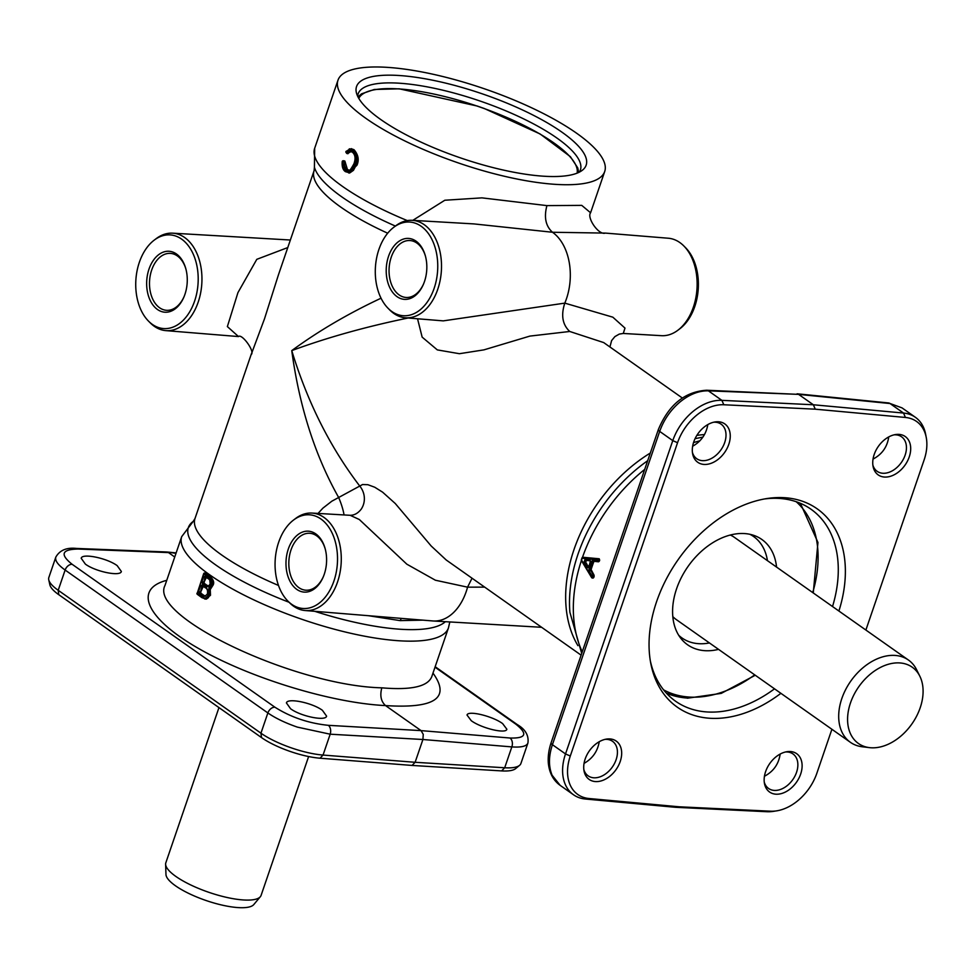<?xml version="1.0" encoding="UTF-8"?>
<svg xmlns="http://www.w3.org/2000/svg" width="975" height="975" viewBox="0 0 975 975"><rect width="100%" height="100%" fill="white"/><g stroke="black" fill="none" stroke-linecap="round" stroke-linejoin="round"><path stroke-width="1.46" d="M368.404 615.7L400.116 620.624L401.347 618.382M308.624 756.539L261.093 895.379A50.347 14.028 -161.1 0 1 260.349 896.695A50.347 14.028 -161.1 0 1 243.067 899.937A50.347 14.028 -161.1 0 1 192.806 885.922A50.347 14.028 -161.1 0 1 165.616 864.252A50.347 14.028 -161.1 0 1 165.835 862.765L218.961 707.606M260.349 896.695L253.805 904.556A46.678 13.016 -161.1 0 1 237.778 907.567A46.678 13.016 -161.1 0 1 191.173 894.575A46.678 13.016 -161.1 0 1 165.969 874.49L165.616 864.252M357.642 96.232A117.475 32.748 -161.1 0 1 358.117 93.905A117.475 32.748 -161.1 0 1 400.189 83.265A117.475 32.748 -161.1 0 1 522.734 118.438A117.475 32.748 -161.1 0 1 580.393 170.003A117.475 32.748 -161.1 0 1 579.345 172.136M323.395 576.554A28.531 18.915 94 0 1 305.809 590.204A28.531 18.915 94 0 1 298.923 587.669A28.531 18.915 94 0 1 289.636 555.055A28.531 18.915 94 0 1 309.782 533.288A28.531 18.915 94 0 1 316.668 535.823A28.531 18.915 94 0 1 325.309 549.254M184.068 296.656A28.531 18.915 94 0 1 166.481 310.306A28.531 18.915 94 0 1 159.595 307.759A28.531 18.915 94 0 1 150.308 275.157A28.531 18.915 94 0 1 170.454 253.39A28.531 18.915 94 0 1 177.34 255.925A28.531 18.915 94 0 1 185.981 269.344M296.79 589.388A30.542 20.256 -86 0 0 323.2 577.029A30.542 20.256 -86 0 0 325.175 548.767A30.542 20.256 -86 0 0 315.79 533.898A30.542 20.256 -86 0 0 288.332 548.986A30.542 20.256 -86 0 0 296.79 589.388M157.462 309.489A30.542 20.256 -86 0 0 183.873 297.119A30.542 20.256 -86 0 0 185.847 268.856A30.542 20.256 -86 0 0 176.463 253.988A30.542 20.256 -86 0 0 149.004 269.088A30.542 20.256 -86 0 0 157.462 309.489M423.625 283.81A28.531 18.915 94 0 1 406.039 297.46A28.531 18.915 94 0 1 399.153 294.925A28.531 18.915 94 0 1 389.866 262.312A28.531 18.915 94 0 1 410.012 240.545A28.531 18.915 94 0 1 416.898 243.08A28.531 18.915 94 0 1 425.539 256.498M397.02 296.644A30.542 20.256 -86 0 0 423.43 284.273A30.542 20.256 -86 0 0 425.405 256.011A30.542 20.256 -86 0 0 416.02 241.142A30.542 20.256 -86 0 0 388.562 256.242A30.542 20.256 -86 0 0 397.02 296.644M774.516 688.825A117.475 81.595 -54.8 0 1 706.717 711.933A117.475 81.595 -54.8 0 1 675.578 701.22A117.475 81.595 -54.8 0 1 650.349 660.94M764.51 498.956A117.475 81.595 -54.8 0 1 779.805 498.469A117.475 81.595 -54.8 0 1 810.932 509.182A117.475 81.595 -54.8 0 1 832.528 606.523M838.902 611.02A121.351 84.289 125.2 0 0 784.948 497.725A121.351 84.289 125.2 0 0 766.825 498.566A121.351 84.289 125.2 0 0 650.752 663.244A121.351 84.289 125.2 0 0 709.459 718.234A121.351 84.289 125.2 0 0 780.89 693.322M686.985 698.027A117.475 81.595 -54.8 0 1 666.461 693.201L687.473 698.197L721.244 693.383L755.247 675.248M542.697 176.146A121.351 33.82 18.9 0 0 582.697 169.967A121.351 33.82 18.9 0 0 534.897 116.037A121.351 33.82 18.9 0 0 400.006 75.562A121.351 33.82 18.9 0 0 356.338 92.467A121.351 33.82 18.9 0 0 424.82 143.861A121.351 33.82 18.9 0 0 542.697 176.146M831.907 729.276L816.855 773.248A44.277 30.761 -54.8 0 1 797.721 800.78A44.277 30.761 -54.8 0 1 776.624 810.859A44.277 30.761 -54.8 0 1 770.591 811.2L679.136 806.788L589.01 798.513A44.277 30.761 -54.8 0 1 570.119 784.875A44.277 30.761 -54.8 0 1 570.29 756.015L677.552 442.711A44.277 30.761 -54.8 0 1 696.686 415.179A44.277 30.761 -54.8 0 1 723.816 404.759L815.271 409.183L905.409 417.458A44.277 30.761 -54.8 0 1 924.288 431.084A44.277 30.761 -54.8 0 1 926.25 437.47A44.277 30.761 -54.8 0 1 924.117 459.944L865.885 630.033M926.25 437.47L925.641 434.289A46.983 32.638 125.2 0 0 923.569 427.525A46.983 32.638 125.2 0 0 915.367 417.288A46.983 32.638 125.2 0 0 903.52 413.047L813.357 404.771L721.866 400.347A46.983 32.638 125.2 0 0 693.079 411.413A46.983 32.638 125.2 0 0 672.774 440.627L565.512 753.931A46.983 32.638 125.2 0 0 565.329 784.558A46.983 32.638 125.2 0 0 573.519 794.783A46.983 32.638 125.2 0 0 585.366 799.025L675.541 807.3L767.033 811.724A46.983 32.638 125.2 0 0 773.431 811.358L776.624 810.859M412.059 765.436L415.118 762.292L323.042 755.064A46.983 13.102 -161.1 0 1 290.367 747.533A46.983 13.102 -161.1 0 1 260.947 733.188L58.207 590.289A46.983 13.102 -161.1 0 1 48.75 579.808L49.859 584.817A44.277 12.346 18.9 0 0 58.768 594.689L261.507 737.588A44.277 12.346 18.9 0 0 289.234 751.116A44.277 12.346 18.9 0 0 320.019 758.209L412.059 765.436L501.613 770.908A44.277 12.346 18.9 0 0 515.629 768.617L519.577 765.338A46.983 13.102 -161.1 0 1 504.697 767.764L415.118 762.292L422.918 739.501L423.247 734.37L421.066 730.616L385.539 705.583C434.984 708.764 450.803 697.929 432.985 673.103M520.979 763.291A46.983 13.102 -161.1 0 1 520.918 763.474A46.983 13.102 -161.1 0 1 520.857 763.644A46.983 13.102 -161.1 0 1 519.577 765.338M209.016 586.938L208.382 594.774C206.603 598.333 204.397 599.003 201.752 596.773A142.972 39.853 -161.1 0 1 197.157 593.47L203.836 573.958A142.972 39.853 18.9 0 0 208.345 577.2L210.527 579.418L211.283 581.929L210.966 584.598L209.016 586.938A1.012 0.695 67.3 0 0 209.893 587.937L212.282 585.037L212.672 581.831L211.782 578.784L209.406 576.335A141.972 39.573 -161.1 0 1 204.933 573.105L205.688 573.166A140.961 39.293 18.9 0 0 210.161 576.383C213.464 579.711 214.439 582.611 213.074 585.097L210.259 589.534L210.49 595.274L205.762 599.113M289.051 602.258A137.609 38.354 18.9 0 1 193.184 521.43L181.716 536.616A140.961 39.293 18.9 0 0 250.916 598.492A140.961 39.293 18.9 0 0 397.958 640.697A140.961 39.293 18.9 0 0 448.439 627.937L431.706 676.833C427.598 686.644 410.975 690.312 381.822 687.826C379.763 695.565 380.993 701.476 385.539 705.583C331.683 703.036 250.258 678.173 198.595 648.497C146.628 618.845 132.758 589.144 166.749 580.32M201.996 596.091A1.012 0.695 -55.1 0 1 203.056 595.225A141.972 39.573 -161.1 0 1 200.228 593.214L201.886 586.389L202.751 585.878A1.012 0.719 126 0 1 202.471 585.78L202.471 585.78A1.012 0.719 126 0 1 202.288 584.903L200.521 585.902L198.632 591.411L199.156 594.067A142.972 39.853 18.9 0 0 201.996 596.091L203.422 596.932A1.012 0.719 -68.8 0 1 204.36 596.005L203.812 595.286L205.506 596.188M203.495 585.938L200.728 591.947L200.984 593.275A140.961 39.293 18.9 0 0 203.812 595.286M209.308 585.707L207.833 586.036L205.969 585.037A141.972 39.573 -161.1 0 1 203.604 583.355L204.957 577.419L205.81 576.92A1.012 0.719 126 0 1 205.542 576.822L205.542 576.822A1.012 0.719 126 0 1 205.359 575.945L203.592 576.932L202.008 581.551L202.532 584.208A142.972 39.853 18.9 0 0 204.908 585.902L206.968 586.987L210.198 584.476L209.723 579.442L207.517 577.48A142.972 39.853 -161.1 0 1 205.359 575.945M206.566 576.968L204.104 582.087L204.36 583.416A140.961 39.293 18.9 0 0 206.712 585.097L208.577 586.085M591.654 561.332L594.445 561.295L593.738 561.88A140.961 97.927 125.2 0 0 591.106 569.558L594.019 575.116L593.312 575.067L590.35 569.497A141.972 98.621 -54.8 0 1 592.983 561.819L593.714 561.247A1.012 0.743 96.9 0 0 593.714 561.247L597.821 561.734A1.012 0.743 96.8 0 0 597.846 561.734A1.012 0.67 -86 0 0 598.528 561.149A141.972 98.621 -54.8 0 1 598.93 560.138A1.012 0.67 -86 0 0 598.418 558.712A1.012 0.743 95.2 0 0 597.614 559.601A142.972 99.316 125.2 0 0 597.212 560.625L593.068 560.15L591.654 561.332A142.972 99.316 125.2 0 0 588.997 569.059L589.229 571.326L592.032 575.774A142.972 99.316 125.2 0 0 591.679 577.017L581.551 560.064A142.972 99.316 -54.8 0 1 582.173 558.236L599.686 560.186A140.961 97.927 125.2 0 0 599.284 561.21L597.87 561.746A1.012 1.012 0 0 1 597.821 561.734L593.69 561.234A1.012 0.743 96.9 0 1 593.068 560.15M599.284 561.21L598.565 561.783L599.284 561.21L597.212 560.625A1.012 0.743 96.8 0 0 597.821 561.734M593.787 577.48L593.032 577.419A141.972 98.621 -54.8 0 1 593.397 576.188L594.153 576.237L594.019 575.116L594.153 576.237A140.961 97.927 125.2 0 0 593.787 577.48L592.739 577.748M582.258 557.883L582.173 558.236A1.012 0.756 -84.7 0 1 583.001 557.298L583.757 557.347L583.087 557.932L583.757 557.347L599.223 558.773L599.686 560.186L599.223 558.773L583.001 557.298A1.012 0.67 -86 0 0 582.904 557.298M589.375 566.877L588.315 567.17L585.073 562.039L588.973 567.097M417.544 318.776L422.151 337.131L437.324 349.903L459.42 353.706L483.929 349.867L529.888 336.095L569.741 331.476L603.696 342.578L682.293 397.983M48.75 579.808A46.983 13.102 -161.1 0 1 48.835 577.517A46.983 13.102 -161.1 0 1 48.896 577.334M55.892 556.92L55.819 557.103C54.844 560.576 57.939 564.891 65.13 570.046L267.869 712.944C275.511 718.234 285.334 722.95 297.363 727.118L330.184 734.199L422.918 739.501L511.838 746.899C521.04 747.557 526.378 746.338 527.841 743.23L520.918 763.474M573.519 794.783L560.174 785.375L552.106 775.235C548.498 766.46 548.596 756.271 552.411 744.693L659.685 431.401C663.792 419.835 670.52 410.073 679.868 402.09C689.337 394.388 698.831 390.634 708.362 390.829A6.715 4.497 -87.8 0 0 706.619 390.232L706.619 390.232A6.715 4.497 -87.8 0 0 706.582 390.232M604.707 171.515A140.961 39.293 -161.1 0 1 554.227 184.275A140.961 39.293 -161.1 0 1 407.184 142.07A140.961 39.293 -161.1 0 1 337.984 80.194A140.961 39.293 -161.1 0 1 388.464 67.433A140.961 39.293 -161.1 0 1 535.507 109.639A140.961 39.293 -161.1 0 1 604.707 171.515L590.582 212.782L581.746 205.372L546.926 205.615L481.942 197.864L444.819 200.241L412.778 220.362M435.008 667.193L515.641 724.023C528.072 733.846 526.183 738.514 509.986 738.014L421.066 730.616L328.319 725.327C308.624 723.304 290.806 717.259 274.889 707.192L72.138 564.293C59.731 554.397 61.766 549.315 78.232 549.047A6.715 4.497 92.2 0 0 76.489 548.438L166.762 551.984L175.988 553.337M76.489 548.438C66.617 547.341 59.731 550.229 55.819 557.115L48.835 577.517M117.183 565.646L121.363 571.484C120.449 576.786 95.513 571.679 85.373 564.111L81.193 558.273C82.107 552.983 107.055 558.09 117.183 565.646M322.408 710.312L326.601 716.15C325.674 721.439 300.739 716.332 290.611 708.776L286.418 702.938C287.345 697.637 312.28 702.743 322.408 710.312M502.625 723.596L506.866 729.239C506.074 734.163 481.418 728.252 471.266 720.708L467.025 715.065C467.817 710.153 492.472 716.064 502.625 723.596M713.651 422.224A21.145 14.686 -54.8 0 1 715.492 422.224A21.145 14.686 -54.8 0 1 721.086 424.149A21.145 14.686 -54.8 0 1 723.084 446.318A21.145 14.686 -54.8 0 1 702.329 460.651A21.145 14.686 -54.8 0 1 696.723 458.713A21.145 14.686 -54.8 0 1 692.408 452.363M718.575 421.773A23.473 16.307 125.2 0 0 715.077 421.943A23.473 16.307 125.2 0 0 692.628 453.789A23.473 16.307 125.2 0 0 703.974 464.429A23.473 16.307 125.2 0 0 728.8 444.332A23.473 16.307 125.2 0 0 718.575 421.773M692.64 446.233C701.11 441.443 706.18 434.216 707.838 424.564M605.073 739.367A21.145 14.686 -54.8 0 1 606.901 739.367A21.145 14.686 -54.8 0 1 612.507 741.293A21.145 14.686 -54.8 0 1 614.506 763.462A21.145 14.686 -54.8 0 1 593.751 777.794A21.145 14.686 -54.8 0 1 588.144 775.856A21.145 14.686 -54.8 0 1 583.83 769.507M609.997 738.928A23.473 16.307 125.2 0 0 606.487 739.087A23.473 16.307 125.2 0 0 584.037 770.932A23.473 16.307 125.2 0 0 595.396 781.572A23.473 16.307 125.2 0 0 620.222 761.475A23.473 16.307 125.2 0 0 609.997 738.928M584.049 763.376C592.532 758.587 597.602 751.359 599.247 741.707M785.509 751.981A21.145 14.686 -54.8 0 1 787.337 751.981A21.145 14.686 -54.8 0 1 792.943 753.907A21.145 14.686 -54.8 0 1 794.942 776.076A21.145 14.686 -54.8 0 1 774.187 790.408A21.145 14.686 -54.8 0 1 768.58 788.47A21.145 14.686 -54.8 0 1 764.266 782.121M790.432 751.53A23.473 16.307 125.2 0 0 786.922 751.701A23.473 16.307 125.2 0 0 764.473 783.547A23.473 16.307 125.2 0 0 775.832 794.186A23.473 16.307 125.2 0 0 800.658 774.089A23.473 16.307 125.2 0 0 790.432 751.53M764.449 776.246C773.467 771.481 778.696 764.095 780.158 754.065M894.087 434.838A21.145 14.686 -54.8 0 1 895.928 434.838A21.145 14.686 -54.8 0 1 901.534 436.763A21.145 14.686 -54.8 0 1 903.52 458.92A21.145 14.686 -54.8 0 1 882.765 473.253A21.145 14.686 -54.8 0 1 877.159 471.327A21.145 14.686 -54.8 0 1 872.844 464.977M899.011 434.387A23.473 16.307 125.2 0 0 895.513 434.558A23.473 16.307 125.2 0 0 873.064 466.403A23.473 16.307 125.2 0 0 884.41 477.043A23.473 16.307 125.2 0 0 909.236 456.946A23.473 16.307 125.2 0 0 899.011 434.387M873.027 459.103C882.046 454.338 887.287 446.952 888.737 436.922M388.123 308.332L389.878 310.111A48.847 32.394 -86 0 0 393.827 313.45A48.847 32.394 -86 0 0 405.368 317.777A48.847 32.394 -86 0 0 440.066 280.715A48.847 32.394 -86 0 0 424.222 224.689A48.847 32.394 -86 0 0 412.181 220.326A48.847 32.394 -86 0 0 395.777 225.773L393.79 227.272A46.946 31.139 94 0 1 421.127 226.237A46.946 31.139 94 0 1 434.131 288.356A46.946 31.139 94 0 1 391.913 311.549A46.946 31.139 94 0 1 388.123 308.332A46.946 31.139 94 0 1 393.79 227.272M474.045 223.921L552.496 232.257L605.414 233.098M148.566 321.177L150.321 322.944A48.847 32.394 -86 0 0 154.269 326.296A48.847 32.394 -86 0 0 165.811 330.622A48.847 32.394 -86 0 0 200.509 293.56A48.847 32.394 -86 0 0 184.665 237.534A48.847 32.394 -86 0 0 172.624 233.171A48.847 32.394 -86 0 0 156.219 238.619L154.233 240.118A46.946 31.139 94 0 1 181.569 239.082A46.946 31.139 94 0 1 194.573 301.202A46.946 31.139 94 0 1 152.356 324.395A46.946 31.139 94 0 1 148.566 321.177A46.946 31.139 94 0 1 154.233 240.118M287.893 601.087A46.946 31.139 94 0 1 293.56 520.028A46.946 31.139 94 0 1 320.897 518.98A46.946 31.139 94 0 1 333.901 581.1A46.946 31.139 94 0 1 291.683 604.305A46.946 31.139 94 0 1 287.893 601.087L289.648 602.855A48.847 32.394 -86 0 0 293.597 606.206A48.847 32.394 -86 0 0 305.138 610.533L432.839 620.953A50.347 33.382 -86 0 0 433.351 620.99A50.347 33.382 -86 0 0 467.561 587.169L484.587 587.121M590.533 212.916L590.594 212.733C586.56 217.608 598.747 235.548 605.329 233.086L668.302 238.229A48.847 32.394 94 0 1 679.843 242.556A48.847 32.394 94 0 1 683.792 245.907A48.847 32.394 94 0 1 677.893 330.232A48.847 32.394 94 0 1 661.489 335.68L623.281 333.462L624.987 328.1L612.836 317.18L564.805 303.127A50.347 33.382 -86 0 0 552.496 232.257C545.671 226.103 543.818 217.23 546.926 205.615M305.138 610.533A48.847 32.394 -86 0 0 339.836 573.458A48.847 32.394 -86 0 0 323.992 517.433A48.847 32.394 -86 0 0 311.951 513.069A48.847 32.394 -86 0 0 295.547 518.517L293.56 520.028M311.951 513.069L350.159 515.3L359.324 519.517L406.831 564.184L435.398 580.222L467.561 587.169L472.01 578.26M677.893 330.232L679.892 328.733A46.946 31.139 -86 0 0 685.547 247.674L683.792 245.907M899.864 662.939A46.678 32.431 125.2 0 0 850.773 702.085A46.678 32.431 125.2 0 0 869.481 747.63A46.678 32.431 125.2 0 0 870.821 747.764A46.678 32.431 125.2 0 0 912.356 723.279A46.678 32.431 125.2 0 0 919.827 676.187A46.678 32.431 125.2 0 0 899.864 662.939M919.827 676.187L916.622 669.727A50.347 34.966 125.2 0 0 908.42 660.026A50.347 34.966 125.2 0 0 895.087 655.432A50.347 34.966 125.2 0 0 845.666 689.557A50.347 34.966 125.2 0 0 850.419 742.328A50.347 34.966 125.2 0 0 862.314 746.777L869.481 747.63M908.42 660.026L734.37 537.347A50.347 34.966 125.2 0 0 730.299 535.019M678.722 635.298A62.083 43.132 125.2 0 0 698.49 643.671A62.083 43.132 125.2 0 0 709.434 642.952M767.435 560.649A62.083 43.132 125.2 0 0 749.909 534.3M776.551 567.072A64.435 44.765 125.2 0 0 754.065 535.47A64.435 44.765 125.2 0 0 744.754 533.581A64.435 44.765 125.2 0 0 684.535 571.825A64.435 44.765 125.2 0 0 681.22 638.82A64.435 44.765 125.2 0 0 704.657 650.666A64.435 44.765 125.2 0 0 718.538 649.374M672.811 616.59A50.347 34.966 125.2 0 0 676.37 619.637L850.419 742.328M381.042 298.204C347.99 313.706 318.228 331.183 291.757 350.61C326.796 337.667 365.564 326.796 408.098 318.008M581.112 655.151L446.245 560.016L431.194 546.012L395.265 503.514L382.627 492.18L374.741 487.232L367.867 484.697L362.542 484.538L331.829 501.199L322.92 508.133L318.033 513.423M350.159 515.3C354.266 515.312 357.947 513.301 361.164 509.242A20.134 19.244 -145.8 0 1 361.164 509.242A20.134 19.244 -145.8 0 0 359.665 485.94C330.086 447.172 307.454 402.066 291.757 350.61C299.349 406.526 314.986 455.483 338.654 497.482A20.134 4.266 69.1 0 1 344.041 514.934M287.771 247.565L256.803 259.326L237.937 292.622L227.37 326.588L238.497 336.558M238.558 336.57L238.473 336.558C241.8 333.218 255.353 351.743 251.184 354.547L264.469 318.923L278.497 274.658M569.741 331.476C562.477 324.675 560.832 315.217 564.805 303.127L443.272 320.872L405.368 317.777M400.116 620.624L422.809 620.137M815.271 409.183L813.357 404.771L798.598 394.375L890.017 403.528L902.021 407.879L915.367 417.288M723.816 404.759L721.866 400.347L708.362 390.829L798.598 394.375L706.619 390.232C684.84 391.645 668.74 404.759 658.344 429.573L658.344 429.573A6.715 1.877 -161.1 0 1 658.344 429.548A6.715 1.877 -161.1 0 0 659.685 431.401L672.774 440.627L677.552 442.711M174.732 556.993L168.468 552.581L78.232 549.047M351.11 148.688L353.974 149.687C358.276 154.647 359.288 159.815 356.984 165.189L349.099 172.977M344.833 161.033L343.371 160.777L344.138 160.826L343.358 161.716L344.833 161.033L347.429 169.479L348.892 170.125M351.122 151.478L347.722 153.465L349.867 151.539L352.158 152.002A1.012 0.707 -54.4 0 1 351.987 151.125L348.977 150.491L346.612 152.539L346.088 151.832L348.623 149.736L352.146 150.491C355.899 153.806 356.813 158.535 354.876 164.69C352.621 171.015 349.403 173.05 345.247 170.771L342.639 166.81L342.42 161.679L345.601 170.284C349.416 171.978 352.255 169.942 354.12 164.178C356.046 158.572 355.327 154.221 351.987 151.125M381.822 687.826C295.388 685.912 148.614 616.663 164.97 585.512L164.97 585.524M679.136 806.788L675.541 807.3M345.247 170.771A1.012 0.707 125.6 0 0 345.686 171.734L349.83 172.892L353.45 170.332L356.18 165.141L357.301 158.73L356.143 153.294L353.218 149.638L349.306 148.822M342.554 161.655L342.213 161.643C341.811 166.603 342.883 169.942 345.418 171.649L349.83 172.892M205.676 596.176L204.36 596.005A1.012 0.719 110.5 0 0 203.422 596.944L207.626 594.263L207.955 591.289L207.017 588.717L204.884 586.743A142.972 39.853 -161.1 0 1 202.288 584.903M210.308 584.098L208.333 586.06M349.867 151.539L352.426 152.088A1.012 0.707 -54.4 0 1 352.158 152.002C355.278 154.537 355.863 158.498 353.901 163.885L354.12 164.178M345.272 162.155L344.565 162.106A1.012 0.67 -86 0 0 344.065 160.985A1.012 0.792 106.4 0 0 343.115 161.887L344.565 162.106L344.65 166.238L346.673 169.431L349.282 170.174M344.053 160.814L343.285 160.753A1.012 1.012 0 0 0 342.213 161.643L342.42 161.679A1.012 0.792 -73.5 0 1 343.371 160.777A1.012 0.67 -86 0 0 343.285 160.753L343.285 160.753A1.012 0.67 -86 0 0 342.883 160.912M347.831 153.343L346.612 152.539A1.012 0.658 143.4 0 0 346.954 153.404A1.012 0.67 -86 0 0 347.831 153.343M346.442 152.709A1.012 0.658 -36.2 0 1 346.088 151.832L346.454 151.186M586.438 560.369L585.829 562.087M585.061 559.26A1.012 0.743 100.3 0 0 585.695 560.32L590.472 560.844A1.012 0.743 -84.2 0 1 589.826 559.772L585.89 559.382A1.012 0.743 97.1 0 0 586.511 560.442L586.511 560.442A1.012 0.743 97.1 0 0 586.523 560.442A1.012 0.756 -84.2 0 1 586.536 560.442L586.536 560.442A1.012 0.756 -84.2 0 1 585.89 559.382L585.061 559.26L583.83 562.721L587.06 567.852L588.912 567.218M589.339 566.877L589.217 567.255A142.972 99.316 -54.8 0 1 590.801 562.624L590.899 562.27M587.06 567.852L589.217 567.255M590.801 562.624L589.826 559.772M591.679 577.017L591.935 577.7A1.012 0.67 -86 0 0 593.032 577.419L591.679 577.017M581.783 560.808L581.673 559.699M588.997 569.059L590.35 569.497L590.497 570.631L589.229 571.326M593.312 575.067L592.032 575.774L593.397 576.188A1.012 0.67 -86 0 0 593.312 575.067M590.35 569.497L591.106 569.558L591.216 570.68L590.497 570.631M592.983 561.819L593.714 561.247M203.604 583.355L203.385 582.026L204.104 582.087L204.36 583.416L203.604 583.355A1.012 0.719 126 0 0 202.532 584.208M203.592 576.932L205.81 576.92M200.228 593.214L200.009 591.886L200.728 591.947L200.984 593.275L200.228 593.214A1.012 0.719 126 0 0 199.156 594.067M200.521 585.902L202.751 585.878M201.752 596.773A1.012 0.695 -55.1 0 0 201.923 597.651L201.923 597.651A1.012 0.695 -55.1 0 0 202.178 597.748L206.542 598.979L208.297 597.712L209.686 595.213L210.076 591.508L209.491 589.485L208.199 590.033M204.604 598.967L206.542 598.979L204.604 598.967M210.259 589.534L209.491 589.485L209.893 587.937L210.661 587.986M314.742 611.313A137.609 38.354 18.9 0 0 399.445 629.192A137.609 38.354 18.9 0 0 445.38 621.684M278.497 585.451A134.245 37.428 -161.1 0 1 194.988 518.554L193.184 521.43M704.498 434.582A134.245 93.259 125.2 0 0 696.845 435.386M650.301 453.046A134.245 93.259 125.2 0 0 577.919 645.645M569.9 612.422A137.609 95.587 -54.8 0 1 569.888 612.276A137.609 95.587 -54.8 0 1 647.68 460.7M358.788 98.39A115.452 32.187 -161.1 0 1 399.701 88.981A115.452 32.187 -161.1 0 1 518.444 122.74A115.452 32.187 -161.1 0 1 577.115 173.136M328.319 725.327A6.715 4.339 93.3 0 1 330.464 729.068A6.715 4.339 93.3 0 1 330.184 734.199L323.042 755.064L320.019 758.209M204.019 573.605L203.836 573.958A1.012 0.731 -53.3 0 1 204.933 573.105A1.012 0.67 -86 0 0 204.421 573.081M198.632 591.411L200.009 591.886M202.008 581.551L203.385 582.026M597.894 561.746L598.565 561.783M58.768 594.689L58.207 590.289L65.13 570.046A6.715 4.668 -54.8 0 1 68.031 565.866A6.715 4.668 -54.8 0 1 72.138 564.293M770.591 811.2L767.033 811.724M570.29 756.015L565.512 753.931L552.411 744.693A6.715 1.877 18.9 0 1 551.07 742.877L658.344 429.573M515.641 724.023A6.715 4.668 -54.8 0 1 517.335 724.632L435.167 666.717M509.986 738.014A6.715 4.558 94.8 0 1 512.204 741.78A6.715 4.558 94.8 0 1 511.838 746.899L504.697 767.764L501.613 770.908M274.889 707.192A6.715 4.668 125.2 0 0 270.77 708.776A6.715 4.668 125.2 0 0 267.869 712.944L260.947 733.188L261.507 737.588M663.597 689.861A115.452 80.206 125.2 0 0 688.789 697.027A115.452 80.206 125.2 0 0 754.699 674.858M812.711 592.556A115.452 80.206 125.2 0 0 796.209 501.711M407.318 220.594A140.961 39.293 -161.1 0 1 314.669 148.285L314.425 167.31A137.609 38.354 -161.1 0 0 395.387 226.066M314.425 167.298L314.096 170.686A134.245 37.428 18.9 0 0 387.684 233.208M582.233 651.848A140.961 97.927 -54.8 0 1 581.393 560.552M582.465 557.408A140.961 97.927 -54.8 0 1 644.694 469.414M693.505 442.626A140.961 97.927 -54.8 0 1 699.904 440.81M905.409 417.458L903.52 413.047L890.017 403.528A6.715 4.4 -84.3 0 0 888.517 402.943L902.021 407.879M551.082 742.84A6.715 1.877 18.9 0 0 551.07 742.877C548.815 749.69 547.889 756.271 548.291 762.621C549.205 772.712 553.166 780.293 560.174 785.375M589.01 798.513L585.366 799.025M352.146 150.491A1.012 0.707 -54.4 0 1 353.218 149.638L353.974 149.687M354.876 164.69L356.984 165.189M204.908 585.902A1.012 0.695 -54.9 0 1 205.969 585.037L206.712 585.097M584.598 563.928L586.609 563.306M345.601 170.284A1.012 0.707 125.5 0 1 346.673 169.431L347.429 169.479M354.254 163.788L353.901 163.873C350.573 169.918 348.782 172.002 348.526 170.125M585.634 560.308L586.511 560.442A1.012 1.012 0 0 0 586.536 560.442L590.448 560.844L588.754 567.462M585.695 560.32L583.83 562.721M204.957 577.419L205.688 577.468M206.968 586.987A1.012 0.731 -78.5 0 1 207.833 586.036M207.955 578.443A1.012 0.695 -54.9 0 1 207.687 578.346C210.198 579.784 210.966 581.722 209.966 584.183L210.198 584.476M205.542 576.822L207.687 578.346A1.012 0.695 -54.9 0 1 207.517 577.48M201.886 586.389L202.617 586.438M205.311 587.706A1.012 0.695 -55 0 1 205.055 587.62L205.055 587.62A1.012 0.695 -55 0 1 204.884 586.743M208.382 594.774L210.49 595.274M210.966 584.598L213.074 585.097M208.345 577.2A1.012 0.695 -55.1 0 1 209.406 576.335L210.161 576.383M197.62 594.457A1.012 0.731 -53.3 0 1 197.157 593.47L203.665 573.702A1.012 1.012 0 0 1 204.689 573.02L205.457 573.068M357.971 96.878L361.53 93.844L374.266 89.493L399.214 88.81L477.177 106.019L484.27 108.493L540.113 133.977L570.375 156.658L577.748 167.883L578.687 172.453M593.178 578.065L592.373 578.017A1.012 1.012 0 0 1 591.581 577.529L581.429 560.625A1.012 1.012 0 0 1 581.344 559.796L581.965 557.968A1.012 1.012 0 0 1 582.989 557.298L583.757 557.347M176.134 552.91L166.944 551.996M412.181 220.326L474.118 223.921M172.624 233.171L290.355 240.021M541.576 627.291L433.351 620.99M813.26 592.946L817.952 542.466L800.378 503.307M165.811 330.622L238.278 336.546M623.281 333.462L619.296 334.084L614.896 336.607L611.605 340.604L609.923 346.966M449.816 621.952L448.439 627.937M702.926 437.092L695.053 438.677M569.888 612.276L581.709 653.408M797.075 393.79L888.517 402.943M527.914 743.06C528.962 735.528 525.44 729.385 517.335 724.632M337.984 80.194L314.669 148.285M314.096 170.686L278.411 274.926M251.562 353.328L194.988 518.554M348.063 153.672L347.332 153.623A1.012 1.012 0 0 1 346.588 153.209L346.076 152.514A1.012 1.012 0 0 1 346.064 151.332L351.487 148.688M348.721 172.977L349.489 173.026M202.471 585.78L205.055 587.62C207.2 588.473 207.98 590.594 207.382 593.958L205.177 596.2M206.164 599.162L201.923 597.651L197.34 594.348A1.012 1.012 0 0 1 196.987 593.214M181.716 536.616L164.97 585.512"/></g></svg>
